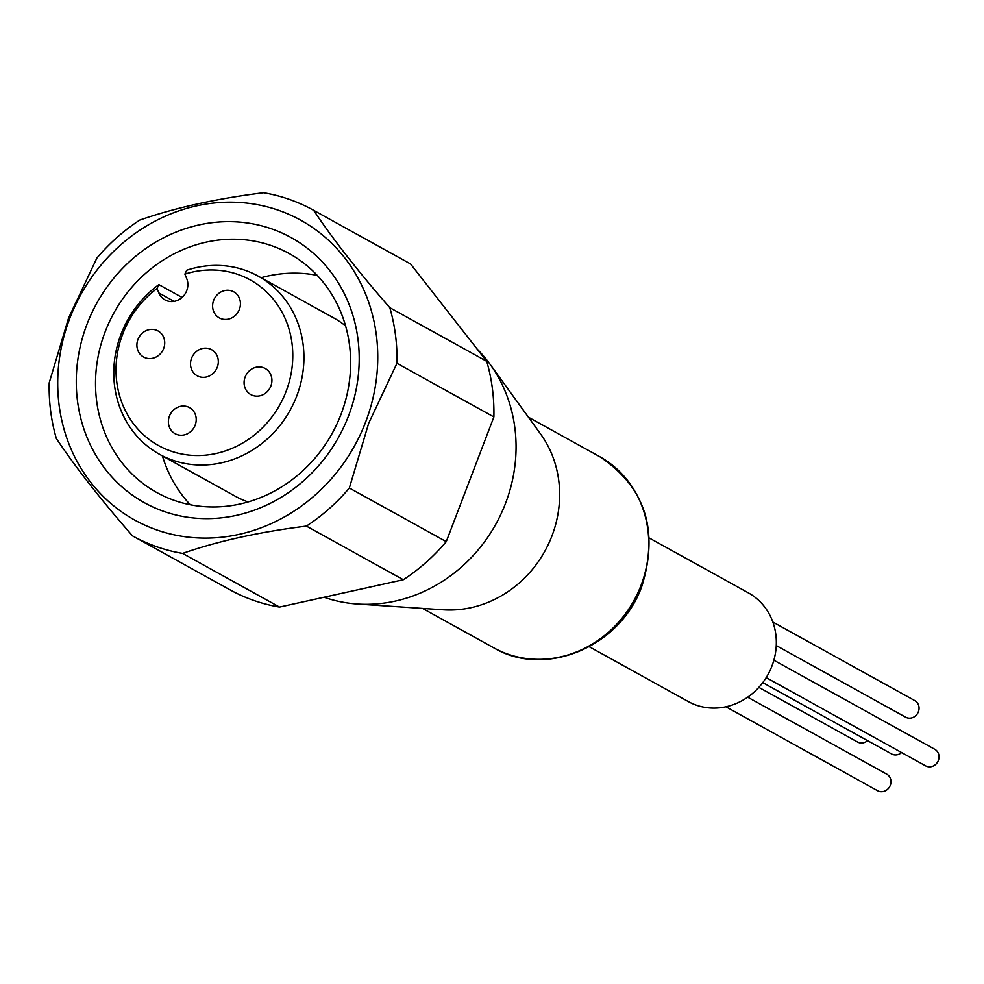 <?xml version="1.0" encoding="UTF-8"?>
<svg xmlns="http://www.w3.org/2000/svg" width="984" height="984" viewBox="0 0 984 984"><rect width="100%" height="100%" fill="white"/><g stroke="black" fill="none" stroke-linecap="round" stroke-linejoin="round"><path stroke-width="1.48" d="M867.544 740.62A9.459 8.635 119 0 1 858.786 742.551A9.459 8.635 119 0 1 857.568 742.01L758.836 687.361M772.821 622.036L914.8 700.62A9.459 8.635 119 0 1 918.109 712.428A9.459 8.635 119 0 1 906.854 717.717A9.459 8.635 119 0 1 905.637 717.176L776.253 645.553M773.854 660.215L934.8 749.304A9.459 8.635 119 0 1 938.096 761.112A9.459 8.635 119 0 1 926.854 766.401A9.459 8.635 119 0 1 925.636 765.859L766.192 677.607M747.68 697.176L886.732 774.137A9.459 8.635 119 0 1 890.028 785.945A9.459 8.635 119 0 1 878.774 791.247A9.459 8.635 119 0 1 877.568 790.693L725.921 706.77M901.578 752.539A9.459 8.635 119 0 1 892.82 754.482A9.459 8.635 119 0 1 891.602 753.941L762.76 682.625M649.391 538.088L748.418 592.897A62.09 56.654 119 0 1 770.091 670.399A62.09 56.654 119 0 1 696.241 705.122A62.09 56.654 119 0 1 688.283 701.555L589.256 646.734M357.34 604.016L443.243 609.797A109.285 99.716 -61 0 0 551.938 535.948A109.285 99.716 -61 0 0 540.573 433.981L490.057 364.252A149.027 135.976 119 0 1 505.555 503.304A149.027 135.976 119 0 1 357.34 604.016A149.027 135.976 119 0 1 324.031 597.239M477.105 349.037A149.027 135.976 119 0 1 490.057 364.252M348.521 415.949A151.499 138.24 119 0 1 163.799 511.397A151.499 138.24 119 0 1 86.973 324.326A151.499 138.24 119 0 1 271.682 228.878A151.499 138.24 119 0 1 348.521 415.949M105.165 331.78A136.604 124.648 -61 0 0 156.923 492.603A136.604 124.648 -61 0 0 340.993 414.399A136.604 124.648 -61 0 0 289.235 253.577A136.604 124.648 -61 0 0 105.165 331.78M162.434 455.912A136.604 124.648 -61 0 0 190.269 504.755M184.881 274.13L186.702 278.583A16.15 14.735 119 0 1 182.618 296.934A16.15 14.735 119 0 1 164.968 299.899A16.15 14.735 119 0 1 158.867 292.961L157.046 288.509A94.661 86.371 119 0 0 122.692 334.129A94.661 86.371 119 0 0 170.699 451.016A94.661 86.371 119 0 0 286.11 391.374A94.661 86.371 119 0 0 271.941 297.586A94.661 86.371 119 0 0 184.881 274.13L186.714 270.243A101.832 92.914 119 0 1 258.165 276.123L333.748 317.955A101.832 92.914 119 0 1 345.556 325.852M258.165 276.123A101.832 92.914 119 0 1 296.75 396.011A101.832 92.914 119 0 1 159.543 454.313A101.832 92.914 119 0 1 120.958 334.425A101.832 92.914 119 0 1 158.879 284.622L182.065 297.451M163.676 348.484A14.908 13.591 119 0 1 143.59 357.02A14.908 13.591 119 0 1 137.945 339.468A14.908 13.591 119 0 1 158.03 330.944A14.908 13.591 119 0 1 163.676 348.484M195.164 425.149A14.908 13.591 119 0 1 175.078 433.686A14.908 13.591 119 0 1 169.433 416.134A14.908 13.591 119 0 1 189.518 407.61A14.908 13.591 119 0 1 195.164 425.149M217.267 367.266A14.908 13.591 119 0 1 197.194 375.79A14.908 13.591 119 0 1 191.548 358.25A14.908 13.591 119 0 1 211.621 349.714A14.908 13.591 119 0 1 217.267 367.266M270.871 386.036A14.908 13.591 119 0 1 250.785 394.572A14.908 13.591 119 0 1 245.139 377.02A14.908 13.591 119 0 1 265.225 368.496A14.908 13.591 119 0 1 270.871 386.036M239.383 309.37A14.908 13.591 119 0 1 219.297 317.893A14.908 13.591 119 0 1 213.651 300.354A14.908 13.591 119 0 1 233.725 291.817A14.908 13.591 119 0 1 239.383 309.37M69.815 318.312A171.376 156.37 119 0 1 278.755 210.355A171.376 156.37 119 0 1 365.667 421.952A171.376 156.37 119 0 1 156.727 529.921A171.376 156.37 119 0 1 69.815 318.312M446.256 541.655L349.345 488.015L368.705 423.206L396.958 363.305L493.882 416.958L446.256 541.655A186.271 169.974 119 0 1 403.329 579.736L279.53 607.067A186.271 169.974 119 0 1 229.789 589.711A186.271 169.974 119 0 1 229.444 589.514M409.861 263.564A186.271 169.974 119 0 1 410.205 263.761A186.271 169.974 119 0 1 410.549 263.946L486.723 361.325L389.812 307.685A186.271 169.974 119 0 1 396.958 363.305M389.812 307.685C358.582 272.002 333.182 239.542 313.638 210.305L410.549 263.946M279.53 607.067L182.606 553.414A186.271 169.974 119 0 1 132.877 536.071A186.271 169.974 119 0 1 132.52 535.874C101.254 500.143 75.866 467.683 56.346 438.495A186.271 169.974 119 0 1 49.2 382.874L68.56 318.053L96.826 258.165A186.271 169.974 119 0 1 139.753 220.084C175.189 207.722 216.455 198.62 263.552 192.753A186.271 169.974 119 0 1 313.293 210.109A186.271 169.974 119 0 1 313.638 210.305M486.723 361.325A186.271 169.974 119 0 1 493.882 416.958M182.606 553.414C217.981 541.077 259.247 531.963 306.405 526.096L403.329 579.736M349.345 488.015A186.271 169.974 119 0 1 306.405 526.096M157.046 288.509L158.879 284.622M248.079 501.951A101.832 92.914 119 0 1 235.114 496.145L159.543 454.313M317.242 275.385A136.604 124.648 -61 0 0 261.055 277.722M641.064 585.283A109.285 99.716 -61 0 0 599.662 456.625C645 486.871 659.096 529.982 641.949 585.96C620.83 646.623 545.271 678.591 493.82 647.853A109.285 99.716 -61 0 0 507.83 654.126A109.285 99.716 -61 0 0 641.064 585.283M174.082 301.387L158.867 292.961M422.554 608.407L493.82 647.853M229.789 589.711L132.877 536.071M410.205 263.761L313.293 210.109M528.396 417.179L599.662 456.625"/></g></svg>
